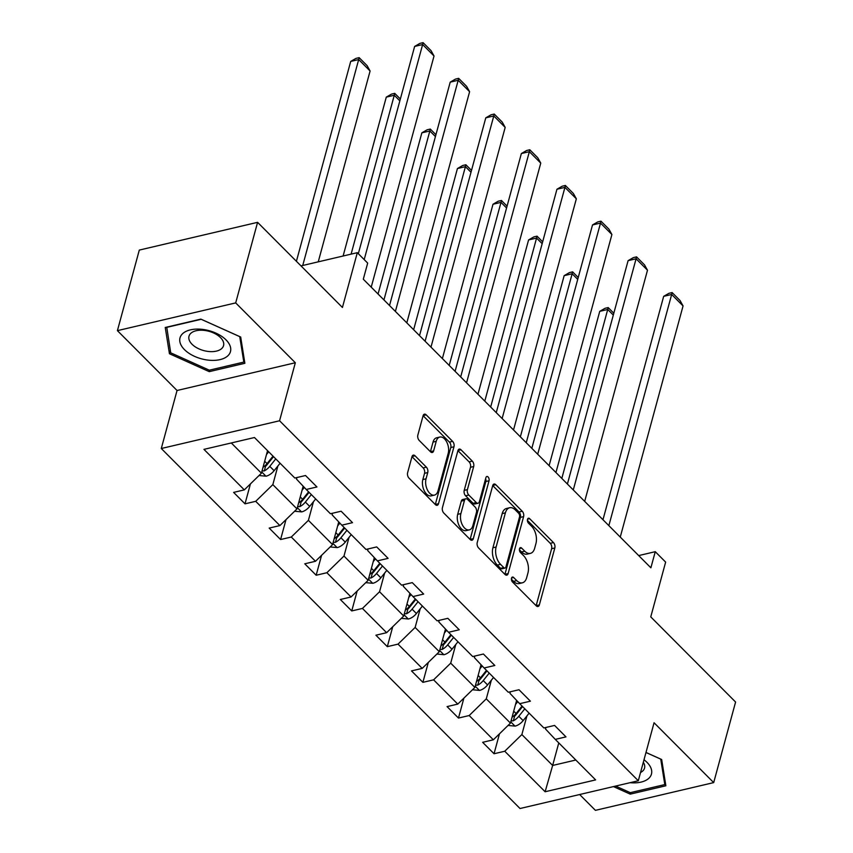 <?xml version="1.0" encoding="UTF-8"?>
<svg xmlns="http://www.w3.org/2000/svg" width="853" height="853" viewBox="0 0 853 853"><rect width="100%" height="100%" fill="white"/><g stroke="black" fill="none" stroke-linecap="round" stroke-linejoin="round"><path stroke-width="1.28" d="M511.512 578.174A2.762 1.599 76.8 0 0 512.472 581.959L536.26 605.833A3.945 2.282 76.8 0 0 538.019 606.504A3.945 2.282 76.8 0 0 539.352 604.916L554.823 547.967A3.945 2.282 76.8 0 0 553.448 542.561L529.66 518.688A2.762 1.599 76.8 0 0 528.433 518.208A2.762 1.599 76.8 0 0 527.495 519.328A2.762 1.599 76.8 0 0 528.455 523.124L531.536 526.205A12.635 7.304 76.8 0 1 535.951 543.521L534.66 548.266A12.635 7.304 76.8 0 1 530.385 553.384A12.635 7.304 76.8 0 1 524.744 551.198L521.673 548.106A2.762 1.599 76.8 0 0 520.437 547.637A2.762 1.599 76.8 0 0 519.498 548.756A2.762 1.599 76.8 0 0 520.469 552.541L523.539 555.623A12.635 7.304 76.8 0 1 527.954 572.939L526.664 577.684A12.635 7.304 76.8 0 1 522.388 582.802A12.635 7.304 76.8 0 1 516.758 580.616L513.677 577.534A2.762 1.599 76.8 0 0 512.44 577.054A2.762 1.599 76.8 0 0 511.512 578.174M579.645 794.527L595.415 810.35L713.694 782.606L735.585 702.03L650.754 616.89L665.639 562.106L655.264 551.688L638.694 555.58M117.415 330.644L177.051 390.493L295.33 362.749L235.695 302.9L117.415 330.644L139.306 250.078L257.585 222.334L342.426 307.464L357.311 252.68L300.992 265.891M235.695 302.9L257.585 222.334M415.059 455.811A3.945 2.282 76.8 0 0 413.3 455.129A3.945 2.282 76.8 0 0 411.956 456.728L407.617 472.701A3.945 2.282 76.8 0 0 409.003 478.117L435.414 504.624A3.945 2.282 76.8 0 0 437.173 505.307A3.945 2.282 76.8 0 0 438.506 503.707L453.977 446.769A3.945 2.282 76.8 0 0 452.602 441.353L426.191 414.846A3.945 2.282 76.8 0 0 424.431 414.163A3.945 2.282 76.8 0 0 423.088 415.763L417.853 435.062A3.945 2.282 76.8 0 0 419.228 440.468L430.53 451.813A3.945 2.282 76.8 0 0 432.29 452.495A3.945 2.282 76.8 0 0 433.633 450.896L436.224 441.332A10.567 6.11 76.8 0 1 439.807 437.056A10.567 6.11 76.8 0 1 446.705 441.971A10.567 6.11 76.8 0 1 448.209 453.348L438.015 490.838A10.567 6.11 76.8 0 1 434.444 495.113A10.567 6.11 76.8 0 1 427.545 490.198A10.567 6.11 76.8 0 1 426.042 478.821L427.737 472.573A3.945 2.282 76.8 0 0 426.361 467.156L415.059 455.811L412.02 456.526M357.311 252.68L367.686 263.097L363.303 279.208L650.882 567.81L655.264 551.688M295.33 362.749L279.571 420.764L638.3 780.762L520.021 808.516L161.292 448.507L279.571 420.764M713.694 782.606L654.059 722.758L638.3 780.762M477.232 542.572A3.945 2.282 76.8 0 0 478.618 547.978L505.029 574.485A3.945 2.282 76.8 0 0 506.789 575.167A3.945 2.282 76.8 0 0 508.132 573.568L523.603 516.63A3.945 2.282 76.8 0 0 522.217 511.224L495.806 484.717A3.945 2.282 76.8 0 0 494.047 484.035A3.945 2.282 76.8 0 0 492.703 485.634L477.232 542.572M470.227 539.554L443.805 513.048A3.945 2.282 76.8 0 1 442.43 507.642L457.901 450.693A3.945 2.282 76.8 0 1 459.234 449.094A3.945 2.282 76.8 0 1 460.993 449.776L472.306 461.121A3.945 2.282 76.8 0 1 473.682 466.538L467.401 489.633A3.945 2.282 76.8 0 0 468.787 495.039L476.283 502.566A3.945 2.282 76.8 0 0 478.043 503.249A3.945 2.282 76.8 0 0 479.386 501.649L485.911 477.605A2.762 1.599 76.8 0 1 486.85 476.486A2.762 1.599 76.8 0 1 488.652 477.776A2.762 1.599 76.8 0 1 489.046 480.751L473.319 538.638A3.945 2.282 76.8 0 1 471.986 540.237A3.945 2.282 76.8 0 1 470.227 539.554M254.461 437.525L294.829 478.032L305.534 475.516L316.943 486.956L306.238 489.473L330.41 513.73L341.115 511.224L352.513 522.665L341.808 525.171L365.98 549.439L376.695 546.922L388.094 558.363L377.389 560.879L401.56 585.137L412.266 582.631L423.674 594.072L412.959 596.578L437.131 620.845L447.846 618.329L459.245 629.77L448.539 632.286L472.711 656.543L483.416 654.027L494.825 665.479L484.109 667.984L508.292 692.252L518.997 689.736L530.395 701.177L519.69 703.693L543.862 727.95L554.578 725.434L565.976 736.885L555.271 739.391L595.629 779.898L545.12 791.755L504.752 751.248L494.047 753.753L482.649 742.313L493.354 739.796L469.182 715.539L458.477 718.055L447.068 706.604L457.773 704.098L433.601 679.841L422.896 682.347L411.498 670.906L422.203 668.389L398.031 644.132L387.315 646.649L375.917 635.208L386.622 632.691L362.45 608.434L351.745 610.94L340.336 599.499L351.052 596.983L326.88 572.726L316.164 575.242L304.766 563.801L315.471 561.285L291.299 537.027L280.594 539.533L269.185 528.092L279.901 525.576L255.719 501.319L245.014 503.835L233.615 492.394L244.321 489.878L203.952 449.371L254.461 437.525M303.167 486.21L297.004 508.9L272.832 484.632L277.897 465.983M272.832 484.632L255.719 501.319M297.004 508.9L279.901 525.576M296.908 477.541L296.481 479.087L306.238 489.473M338.737 521.908L332.574 544.598L308.402 520.341L313.467 501.681M308.402 520.341L291.299 537.027M332.574 544.598L315.471 561.285M332.478 513.25L332.062 514.785L341.808 525.171M374.318 557.617L368.155 580.307L343.983 556.039L349.048 537.39M343.983 556.039L326.88 572.726M368.155 580.307L351.052 596.983M368.059 548.948L367.632 550.494L377.389 560.879M409.898 593.315L403.725 616.005L379.553 591.747L384.628 573.088M379.553 591.747L362.45 608.434M403.725 616.005L386.622 632.691M403.629 584.657L403.213 586.192L412.959 596.578M445.469 629.013L439.306 651.703L415.134 627.445L420.198 608.797M415.134 627.445L398.031 644.132M439.306 651.703L422.203 668.389M439.21 620.355L438.794 621.901L448.539 632.286M481.049 664.722L474.886 687.411L450.704 663.154L455.779 644.495M450.704 663.154L433.601 679.841M474.886 687.411L457.773 704.098M474.78 656.053L474.364 657.599L484.109 667.984M516.619 700.42L510.457 723.109L486.285 698.852L491.349 680.204M486.285 698.852L469.182 715.539M510.457 723.109L493.354 739.796M510.361 691.762L509.945 693.308L519.69 703.693M558.768 742.91L552.648 765.45L521.865 734.561L526.93 715.902M521.865 734.561L504.752 751.248M545.12 791.755L552.648 765.45L575.818 760.023M177.051 390.493L161.292 448.507M545.941 727.46L545.515 729.006L555.271 739.391M231.291 442.952L261.423 473.191L267.554 450.651M261.423 473.191L244.321 489.878M499.453 733.847L494.047 753.753M463.883 698.138L458.477 718.055M428.302 662.44L422.896 682.347M392.732 626.742L387.315 646.649M357.151 591.033L351.745 610.94M321.581 555.335L316.164 575.242M286 519.626L280.594 539.533M250.419 483.928L245.014 503.835M613.467 786.594L630.239 794.132L665.862 785.773L661.672 759.511L645.988 752.463M209.262 371.641L244.875 363.293L240.685 337.031L200.86 319.118L165.247 327.477L169.438 353.739L209.262 371.641L209.678 370.095M511.395 579.198L513.559 581.373A12.635 7.304 76.8 0 0 519.189 583.548L522.388 582.802M530.385 553.384L527.186 554.13A12.635 7.304 76.8 0 1 521.546 551.944L519.392 549.78M536.142 605.715A3.945 2.282 76.8 0 0 536.153 605.662L551.624 548.714A3.945 2.282 76.8 0 0 550.249 543.308L527.389 520.362M504.912 574.378A3.945 2.282 76.8 0 0 504.933 574.325L520.405 517.376A3.945 2.282 76.8 0 0 519.019 511.971L492.725 485.581M503.771 567.586A2.762 1.599 76.8 0 0 505.008 568.066A2.762 1.599 76.8 0 0 505.936 566.946L519.52 516.961A2.762 1.599 76.8 0 0 518.549 513.175L515.308 509.923A12.635 7.304 76.8 0 0 509.667 507.738A12.635 7.304 76.8 0 0 505.392 512.856L496.115 547.018A12.635 7.304 76.8 0 0 500.53 564.334L503.771 567.586L500.572 568.343A2.762 1.599 76.8 0 0 501.809 568.812L505.008 568.066M509.667 507.738L506.479 508.495A12.635 7.304 76.8 0 0 502.193 513.602L505.392 512.856M500.572 568.343L497.331 565.081A12.635 7.304 76.8 0 1 492.917 547.775L502.193 513.602M457.912 450.64L469.107 461.878L472.306 461.121M478.043 503.249L474.844 503.995A3.945 2.282 76.8 0 1 473.084 503.313L465.589 495.785A3.945 2.282 76.8 0 1 464.213 490.379L470.483 467.284A3.945 2.282 76.8 0 0 469.107 461.878M470.11 539.448A3.945 2.282 76.8 0 0 470.12 539.395L485.847 481.497A2.762 1.599 76.8 0 0 485.592 478.8M460.897 513.591A10.567 6.11 76.8 0 0 462.39 524.968A10.567 6.11 76.8 0 0 469.299 529.884A10.567 6.11 76.8 0 0 472.871 525.608L476.464 512.397A3.945 2.282 76.8 0 0 475.078 506.991L467.583 499.463A3.945 2.282 76.8 0 0 465.823 498.781A3.945 2.282 76.8 0 0 464.48 500.38L460.897 513.591L457.698 514.338A10.567 6.11 76.8 0 0 459.191 525.725A10.567 6.11 76.8 0 0 466.101 530.63L469.299 529.884M465.823 498.781L462.625 499.538A3.945 2.282 76.8 0 0 461.292 501.137L464.48 500.38M457.698 514.338L461.292 501.137M434.444 495.113L431.245 495.86A10.567 6.11 76.8 0 1 424.346 490.944A10.567 6.11 76.8 0 1 422.843 479.567L424.549 473.319A3.945 2.282 76.8 0 0 423.163 467.913L411.978 456.675M439.807 437.056L436.608 437.802A10.567 6.11 76.8 0 0 433.036 442.078L436.224 441.332M430.413 451.706A3.945 2.282 76.8 0 0 430.434 451.653L433.036 442.078M435.297 504.507A3.945 2.282 76.8 0 0 435.318 504.454L450.789 447.516A3.945 2.282 76.8 0 0 449.403 442.11L423.109 415.71M630.666 792.586L630.239 794.132M170.344 350.434L169.438 353.739M508.057 725.455L515.18 726.106A10.662 6.355 -44.9 0 0 523.145 720.625L529.127 713.161M515.532 704.461L517.771 701.646M561.818 478.426L607.731 309.479L599.734 311.356L555.943 472.53M511.054 720.902L513.346 720.796A10.662 6.355 -44.9 0 0 518.816 716.275L524.798 708.811M522.558 706.561L515.969 714.793A5.427 3.241 135.1 0 1 514.615 716.157L513.346 720.796M522.057 706.06L516.076 713.534A10.662 6.355 135.1 0 1 512.067 717.202M613.307 315.077L607.731 309.479L608.178 307.57L613.808 313.222M599.734 311.356L604.98 308.317L608.178 307.57M608.861 525.629L671.663 294.477L663.666 296.354L602.975 519.733M620.259 537.081L683.061 305.928L671.663 294.477L672.111 292.568L680.097 300.587L683.061 305.928M663.666 296.354L668.912 293.325L672.111 292.568M472.477 689.757L479.599 690.408A10.662 6.355 -44.9 0 0 487.575 684.927L493.546 677.453M479.951 668.752L482.201 665.948M526.248 442.728L572.15 273.781L564.153 275.658L520.362 436.832M475.484 685.204L477.776 685.098A10.662 6.355 -44.9 0 0 483.235 680.577L489.217 673.113M486.978 670.863L480.388 679.095A5.427 3.241 135.1 0 1 479.034 680.459L477.776 685.098M486.477 670.362L480.506 677.826A10.662 6.355 135.1 0 1 476.486 681.504M577.726 279.379L572.15 273.781L572.598 271.862L578.238 277.524M564.153 275.658L569.399 272.619L572.598 271.862M436.907 654.048L444.029 654.699A10.662 6.355 -44.9 0 0 451.994 649.218L457.976 641.755M444.37 633.054L446.62 630.25M490.667 407.03L536.569 238.072L528.583 239.949L484.792 401.123M439.903 649.496L442.195 649.389A10.662 6.355 -44.9 0 0 447.665 644.868L453.636 637.404M451.397 635.154L444.818 643.386A5.427 3.241 135.1 0 1 443.453 644.751L442.195 649.389M450.906 634.653L444.925 642.128A10.662 6.355 135.1 0 1 440.916 645.796M542.156 243.67L536.569 238.072L537.027 236.164L542.657 241.815M528.583 239.949L533.829 236.91L537.027 236.164M573.28 489.931L636.082 258.779L628.096 260.655L567.405 484.035M584.689 501.372L647.491 270.22L636.082 258.779L636.541 256.87L644.516 264.878L647.491 270.22M628.096 260.655L633.342 257.617L636.541 256.87M537.71 454.233L600.512 223.081L592.515 224.947L531.824 448.326M549.108 465.674L611.91 234.522L600.512 223.081L600.96 221.162L608.946 229.18L611.91 234.522M592.515 224.947L597.761 221.919L600.96 221.162M630.058 782.702A26.155 14.586 -164.8 0 0 650.53 776.23A26.155 14.586 -164.8 0 0 644.004 759.756M640.55 772.487A17.902 9.98 -164.8 0 0 644.537 768.105A17.902 9.98 -164.8 0 0 643.311 762.305M645.977 752.495L660.734 759.127L664.807 784.579L630.292 792.672L615.631 786.082M665.351 782.553L664.807 784.579M207.684 360.062A26.155 14.586 -164.8 0 0 230.641 347.949A26.155 14.586 -164.8 0 0 202.79 329.418A26.155 14.586 -164.8 0 0 179.834 341.52A26.155 14.586 -164.8 0 0 207.684 360.062M207.951 351.415A17.902 9.98 -164.8 0 0 223.55 345.614A17.902 9.98 -164.8 0 0 204.592 330.431A17.902 9.98 -164.8 0 0 188.993 336.231A17.902 9.98 -164.8 0 0 207.951 351.415M166.655 327.392L201.169 319.289L239.746 336.636L243.819 362.088L209.305 370.181L170.728 352.833L166.73 327.125M244.363 360.073L243.819 362.088M401.326 618.35L408.448 619.001A10.662 6.355 -44.9 0 0 416.424 613.52L422.395 606.046M408.8 597.356L411.05 594.541M455.097 371.322L500.999 202.374L493.002 204.251L449.211 365.425M404.333 613.797L406.625 613.691A10.662 6.355 -44.9 0 0 412.084 609.17L418.066 601.706M415.827 599.456L409.237 607.688A5.427 3.241 135.1 0 1 407.883 609.053L406.625 613.691M415.326 598.955L409.355 606.419A10.662 6.355 135.1 0 1 405.335 610.098M506.575 207.972L500.999 202.374L501.447 200.466L507.077 206.117M493.002 204.251L498.248 201.212L501.447 200.466M502.129 418.524L564.931 187.372L556.945 189.249L496.254 412.628M513.527 429.965L576.34 198.813L564.931 187.372L565.379 185.464L573.365 193.471L576.34 198.813M556.945 189.249L562.191 186.21L565.379 185.464M365.745 582.652L372.878 583.292A10.662 6.355 -44.9 0 0 380.843 577.812L386.825 570.348M373.219 561.647L375.469 558.843M419.516 335.624L465.418 166.666L457.432 168.542L413.641 329.716M368.752 578.089L371.044 577.982A10.662 6.355 -44.9 0 0 376.514 573.472L382.485 565.997M380.246 563.748L373.657 571.979A5.427 3.241 135.1 0 1 372.303 573.344L371.044 577.982M379.756 563.257L373.774 570.721A10.662 6.355 135.1 0 1 369.754 574.389M471.005 172.263L465.418 166.666L465.877 164.757L471.506 170.408M457.432 168.542L462.678 165.503L465.877 164.757M466.548 382.826L529.361 151.674L521.364 153.54L460.673 376.919M477.957 394.267L540.759 163.115L529.361 151.674L529.809 149.755L537.785 157.773L540.759 163.115M521.364 153.54L526.61 150.512L529.809 149.755M330.175 546.944L337.298 547.594A10.662 6.355 -44.9 0 0 345.262 542.113L351.244 534.639M337.649 525.949L339.889 523.134M383.946 299.915L429.848 130.967L421.851 132.844L378.06 294.018M333.182 542.391L335.474 542.284A10.662 6.355 -44.9 0 0 340.933 537.763L346.915 530.299M344.676 528.05L338.087 536.281A5.427 3.241 135.1 0 1 336.732 537.646L335.474 542.284M344.175 527.549L338.193 535.012A10.662 6.355 135.1 0 1 334.184 538.691M435.425 136.565L429.848 130.967L430.296 129.059L435.926 134.71M421.851 132.844L427.097 129.805L430.296 129.059M430.978 347.118L493.78 115.965L485.784 117.842L425.093 341.221M442.376 358.559L505.179 127.406L493.78 115.965L494.228 114.057L502.214 122.064L505.179 127.406M485.784 117.842L491.029 114.803L494.228 114.057M294.594 511.246L301.717 511.885A10.662 6.355 -44.9 0 0 309.692 506.405L315.663 498.941M302.069 490.24L304.318 487.436M351.105 254.13L394.267 95.259L386.281 97.135L343.109 256.007M297.601 506.693L299.893 506.575A10.662 6.355 -44.9 0 0 305.363 502.065L311.334 494.591M309.095 492.341L302.506 500.572A5.427 3.241 135.1 0 1 301.152 501.937L299.893 506.575M308.594 491.85L302.623 499.314A10.662 6.355 135.1 0 1 298.603 502.993M399.844 100.867L394.267 95.259L394.715 93.35L400.356 99.001M386.281 97.135L391.527 94.097L394.715 93.35M395.397 311.42L458.2 80.267L450.213 82.144L389.522 305.513M406.806 322.861L469.608 91.708L458.2 80.267L458.658 78.348L466.634 86.366L469.608 91.708M450.213 82.144L455.459 79.105L458.658 78.348M259.024 475.537L266.147 476.187A10.662 6.355 -44.9 0 0 274.112 470.707L280.093 463.243M302.74 265.475L358.686 59.561L370.095 71.002L318.244 261.839M266.488 454.542L268.684 451.791M350.7 61.437L355.946 58.399L359.145 57.652L358.686 59.561L350.7 61.437L296.407 261.285M262.02 470.984L264.313 470.877A10.662 6.355 -44.9 0 0 269.783 466.356L275.754 458.893M273.514 456.643L266.936 464.874A5.427 3.241 135.1 0 1 265.582 466.239L264.313 470.877M273.024 456.142L267.042 463.616A10.662 6.355 135.1 0 1 263.033 467.284M359.145 57.652L367.121 65.66L370.095 71.002M364.199 259.6L422.63 44.559L414.633 46.435L358.324 253.704M371.226 287.152L434.028 55.999L422.63 44.559L423.077 42.65L431.064 50.658L434.028 55.999M414.633 46.435L419.879 43.396L423.077 42.65M513.559 581.373L516.758 580.616M519.541 548.607L521.673 548.106M521.546 551.944L524.744 551.198M527.538 519.189L529.66 518.688M550.249 543.308L553.448 542.561M551.624 548.714L554.823 547.967M536.153 605.662L539.352 604.916M511.555 578.025L513.677 577.534M492.767 485.421L495.806 484.717M519.019 511.971L522.217 511.224M520.405 517.376L523.603 516.63M504.933 574.325L508.132 573.568M492.917 547.775L496.115 547.018M497.331 565.081L500.53 564.334M457.965 450.491L460.993 449.776M470.483 467.284L473.682 466.538M464.213 490.379L467.401 489.633M465.589 495.785L468.787 495.039M473.084 503.313L476.283 502.566M485.847 481.497L489.046 480.751M470.12 539.395L473.319 538.638M423.163 467.913L426.361 467.156M424.549 473.319L427.737 472.573M422.843 479.567L426.042 478.821M430.434 451.653L433.633 450.896M423.152 415.56L426.191 414.846M449.403 442.11L452.602 441.353M450.789 447.516L453.977 446.769M435.318 504.454L438.506 503.707M510.787 721.905L514.956 726.084M518.816 716.275L523.145 720.625M513.709 711.157L516.076 713.534M475.217 686.196L479.386 690.386M483.235 680.577L487.575 684.927M478.128 675.448L480.506 677.826M439.636 650.498L443.805 654.677M447.665 644.868L451.994 649.218M442.558 639.75L444.925 642.128M404.055 614.789L408.235 618.979M412.084 609.17L416.424 613.52M406.977 604.041L409.355 606.419M368.485 579.091L372.654 583.271M376.514 573.472L380.843 577.812M371.407 568.343L373.774 570.721M332.905 543.382L337.084 547.573M340.933 537.763L345.262 542.113M335.826 532.635L338.193 535.012M297.334 507.684L301.504 511.864M305.363 502.065L309.692 506.405M300.245 496.936L302.623 499.314M261.754 471.976L265.923 476.166M269.783 466.356L274.112 470.707M264.675 461.228L267.042 463.616"/></g></svg>
